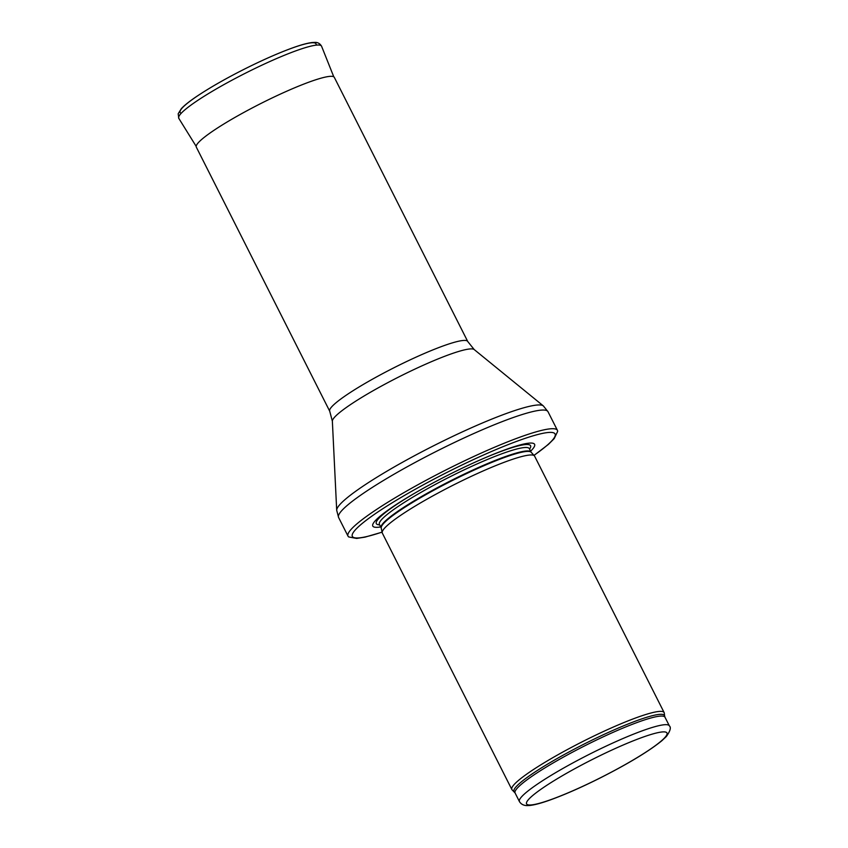 <?xml version="1.0" encoding="UTF-8"?>
<svg xmlns="http://www.w3.org/2000/svg" width="848" height="848" viewBox="0 0 848 848"><rect width="100%" height="100%" fill="white"/><g stroke="black" fill="none" stroke-linecap="round" stroke-linejoin="round"><path stroke-width="1.27" d="M514.291 791.905A84.302 10.717 153.2 0 1 566.846 753.13A84.302 10.717 153.2 0 1 664.62 715.966L664.281 713.062A85.309 10.844 153.2 0 0 664.132 712.564A85.309 10.844 153.2 0 0 565.34 750.66A85.309 10.844 153.2 0 0 511.842 789.499A85.309 10.844 153.2 0 0 512.15 789.901L515.086 792.965A83.984 10.674 153.2 0 1 567.747 754.741A83.984 10.674 153.2 0 1 665.002 717.238L669.358 725.846A83.984 10.674 153.2 0 0 572.093 763.348A83.984 10.674 153.2 0 0 519.432 801.583C521.001 804.105 523.46 805.452 526.799 805.6L529.746 805.483C534.791 804.911 541.766 803.014 550.659 799.791C565.128 794.523 581.686 787.23 600.299 777.902C628.283 763.698 648.784 751.317 661.8 740.781L666.348 736.499C670.28 730.997 671.277 727.446 669.358 725.846M664.132 712.564L534.622 456.171A85.309 10.844 153.2 0 0 534.41 455.853A85.309 10.844 153.2 0 0 435.819 494.267A85.309 10.844 153.2 0 0 382.204 532.745A85.309 10.844 153.2 0 0 382.321 533.095L511.842 789.499M530.615 451.2A90.641 11.522 153.2 0 0 482.173 459.044A90.641 11.522 153.2 0 0 429.639 484.802A90.641 11.522 153.2 0 0 415.764 492.582A90.641 11.522 153.2 0 0 380.699 526.926M534.017 455.418L548.38 444.416L554.168 438.649L557.634 431.431A117.3 14.914 153.2 0 0 557.422 430.349A117.3 14.914 153.2 0 0 421.573 482.735A117.3 14.914 153.2 0 0 348.019 536.137A117.3 14.914 153.2 0 0 348.751 536.943L356.616 538.438L364.969 537.144L382.077 532.173M329.724 411.216A77.316 9.826 153.2 0 1 378.197 376.024A77.316 9.826 153.2 0 1 467.736 341.5L334.335 77.401A77.316 9.826 153.2 0 0 334.303 77.338A77.316 9.826 153.2 0 0 244.796 111.925A77.316 9.826 153.2 0 0 196.28 147.054A77.316 9.826 153.2 0 0 196.312 147.117L329.724 411.216L332.363 421.202L336.698 510.305L338.585 517.46A117.3 14.914 153.2 0 1 412.139 464.068A117.3 14.914 153.2 0 1 547.988 411.683L557.422 430.349M575.898 768.097A78.652 9.996 -26.8 0 1 665.394 736.933A78.652 9.996 -26.8 0 1 549.048 800.268A78.652 9.996 -26.8 0 1 575.898 768.097M381.229 528.018L381.165 527.848A83.984 10.674 153.2 0 1 433.826 489.614A83.984 10.674 153.2 0 1 531.081 452.111L531.187 452.27A84.047 10.685 153.2 0 0 434.049 490.112A84.047 10.685 153.2 0 0 381.229 528.018L382.204 532.745M531.081 452.111L529.343 448.666A83.984 10.674 153.2 0 0 432.088 486.169A83.984 10.674 153.2 0 0 379.427 524.403L379.353 524.234M416.527 492.147A86.411 10.982 153.2 0 0 379.65 524.838M529.565 449.111A86.411 10.982 153.2 0 0 481.367 459.393M533.964 455.365A113.568 14.437 153.2 0 0 537.187 434.674A113.568 14.437 153.2 0 0 423.544 484.706A113.568 14.437 153.2 0 0 382.066 532.088M467.736 341.5L474.202 349.556L543.345 405.916A115.943 14.734 153.2 0 0 409.616 458.355A115.943 14.734 153.2 0 0 336.698 510.305M474.202 349.556A79.585 10.112 153.2 0 0 382.416 385.543A79.585 10.112 153.2 0 0 332.363 421.202M316.018 45.167A76.119 9.678 153.2 0 0 243.715 69.483A76.119 9.678 153.2 0 0 181.239 113.25M178.811 118.37L178.186 113.77L181.366 108.629C184.747 104.993 190.429 100.552 198.39 95.294C211.258 86.825 226.84 77.974 245.157 68.752C262.255 60.197 277.572 53.424 291.087 48.431C300.15 45.082 307.177 43.121 312.159 42.538L314.703 42.4C317.661 42.209 319.95 43.492 321.583 46.248A79.977 10.165 153.2 0 0 245.56 73.129A79.977 10.165 153.2 0 0 178.811 118.37L196.174 146.354M519.432 801.583L515.086 792.965M664.62 715.966L665.002 717.238M531.187 452.27L534.41 455.853M381.165 527.848L379.427 524.403M348.019 536.137L338.585 517.46M543.345 405.916L547.988 411.683M321.583 46.248L333.794 76.839"/></g></svg>
